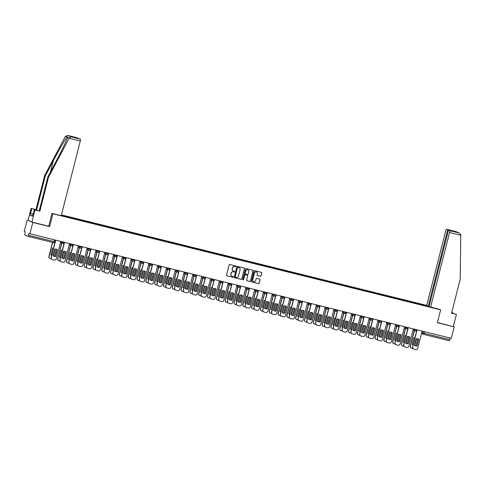 <?xml version="1.0" encoding="UTF-8"?>
<svg xmlns="http://www.w3.org/2000/svg" width="485" height="485" viewBox="0 0 485 485"><rect width="100%" height="100%" fill="white"/><g stroke="black" fill="none" stroke-linecap="round" stroke-linejoin="round"><path stroke-width="0.73" d="M235.989 266.471A0.406 0.4 113.1 0 0 235.704 265.98L229.811 264.519A0.582 0.57 113.1 0 0 229.108 264.949L226.519 275.122A0.582 0.57 113.1 0 0 226.925 275.826L232.818 277.287A0.406 0.4 113.1 0 0 233.309 276.99A0.406 0.4 113.1 0 0 233.024 276.498L232.26 276.304A1.867 1.825 113.1 0 1 230.945 274.055L231.163 273.213A1.867 1.825 113.1 0 1 233.4 271.842L234.158 272.03A0.406 0.4 113.1 0 0 234.649 271.733A0.406 0.4 113.1 0 0 234.364 271.236L233.6 271.048A1.867 1.825 113.1 0 1 232.285 268.799L232.503 267.956A1.867 1.825 113.1 0 1 234.74 266.586L235.498 266.774A0.406 0.4 113.1 0 0 235.989 266.471M233.273 270.933A1.867 1.825 113.1 0 1 232.176 268.751L232.388 267.908A1.867 1.825 113.1 0 1 234.625 266.538L235.389 266.726A0.406 0.4 113.1 0 0 235.704 265.98M226.786 275.771A0.582 0.57 113.1 0 0 226.816 275.777L232.709 277.238A0.406 0.4 113.1 0 0 233.024 276.498M231.933 276.189A1.867 1.825 113.1 0 1 230.836 274.013L231.048 273.164A1.867 1.825 113.1 0 1 233.285 271.794L234.049 271.982A0.406 0.4 113.1 0 0 234.364 271.236M260.324 276.317A0.582 0.57 113.1 0 0 261.021 275.892L261.748 273.037A0.582 0.57 113.1 0 0 261.342 272.334L254.795 270.715A0.582 0.57 113.1 0 0 254.098 271.139L251.503 281.312A0.582 0.57 113.1 0 0 251.915 282.015L258.456 283.64A0.582 0.57 113.1 0 0 259.16 283.21L260.033 279.76A0.582 0.57 113.1 0 0 259.627 279.063L256.826 278.366A0.582 0.57 113.1 0 0 256.128 278.796L255.692 280.506A1.564 1.528 113.1 0 1 253.594 281.573A1.564 1.528 113.1 0 1 252.721 279.766L254.431 273.073A1.564 1.528 113.1 0 1 256.529 272A1.564 1.528 113.1 0 1 257.396 273.807L257.111 274.922A0.582 0.57 113.1 0 0 257.523 275.625L260.209 276.268A0.582 0.57 113.1 0 0 260.912 275.844L261.639 272.988A0.582 0.57 113.1 0 0 261.366 272.34M28.094 220.281L32.81 222.457L49.646 226.628L52.92 213.788L440.653 309.854L437.379 322.695L454.221 326.866L451.299 338.324L28.888 233.491L28.433 235.28L54.938 241.803A1.188 1.164 113.1 0 1 53.532 242.676L54.441 240.002M32.81 222.457L29.888 233.915M244.501 268.763A0.582 0.57 113.1 0 0 244.088 268.06L237.547 266.441A0.582 0.57 113.1 0 0 236.85 266.865L234.255 277.044A0.582 0.57 113.1 0 0 234.667 277.741L241.209 279.366A0.582 0.57 113.1 0 0 241.906 278.936L244.391 268.714A0.582 0.57 113.1 0 0 244.119 268.066M246.168 268.575L252.715 270.2A0.582 0.57 113.1 0 1 253.128 270.903L250.533 281.076A0.582 0.57 113.1 0 1 249.836 281.5L247.035 280.809A0.582 0.57 113.1 0 1 246.623 280.106L247.671 275.977A0.582 0.57 113.1 0 0 247.265 275.274L245.404 274.819A0.582 0.57 113.1 0 0 244.707 275.244L243.609 279.542A0.406 0.4 113.1 0 1 243.064 279.821A0.406 0.4 113.1 0 1 242.833 279.348L245.471 269.005A0.582 0.57 113.1 0 1 246.168 268.575M27.172 220.051L24.25 231.509L25.25 231.939L24.723 234.97L27.918 236.334L28.433 235.28M426.727 305.392L61.449 214.891M454.221 326.866L437.415 322.543M450.256 338.069L449.322 340.743L423.738 334.401L424.248 333.341L449.844 339.682M426.242 305.993L426 305.501L61.383 215.164M426.266 305.611L427.679 305.962M429.571 306.769L428.14 306.465M61.286 215.528L428.158 306.423M440.653 309.854L439.768 309.472M52.92 213.788L52.034 213.412M49.646 226.628L48.706 226.228M425.897 305.908L426 305.501M234.522 277.687A0.582 0.57 113.1 0 0 234.552 277.699L241.093 279.318A0.582 0.57 113.1 0 0 241.797 278.887L244.391 268.714M237.953 267.38A0.406 0.4 113.1 0 0 237.468 267.684L235.189 276.614A0.406 0.4 113.1 0 0 235.474 277.105L236.28 277.305A1.867 1.825 113.1 0 0 238.517 275.935L240.075 269.83A1.867 1.825 113.1 0 0 238.759 267.581L237.844 267.332A0.406 0.4 113.1 0 0 237.353 267.635L237.468 267.684M235.364 277.056A0.406 0.4 113.1 0 1 235.073 276.565L237.353 267.635M238.972 267.647A1.867 1.825 113.1 0 0 238.644 267.532L238.759 267.581M237.844 267.332L238.644 267.532M246.895 280.754A0.582 0.57 113.1 0 0 246.92 280.76L249.72 281.452A0.582 0.57 113.1 0 0 250.418 281.027L253.012 270.854A0.582 0.57 113.1 0 0 252.746 270.206M247.289 275.286A0.582 0.57 113.1 0 0 247.15 275.231L245.295 274.771A0.582 0.57 113.1 0 0 244.592 275.195L243.609 279.542M243.009 279.79A0.406 0.4 113.1 0 0 243.5 279.493M248.763 271.697A1.564 1.528 113.1 0 0 247.896 269.896A1.564 1.528 113.1 0 0 245.798 270.963L245.198 273.322A0.582 0.57 113.1 0 0 245.61 274.025L247.465 274.486A0.582 0.57 113.1 0 0 248.162 274.055L248.763 271.697M247.835 269.872A1.564 1.528 113.1 0 0 245.683 270.915L245.798 270.963M245.465 273.97A0.582 0.57 113.1 0 1 245.083 273.273L245.683 270.915M257.383 275.571A0.582 0.57 113.1 0 0 257.408 275.577L260.209 276.268M256.468 271.982A1.564 1.528 113.1 0 0 254.316 273.025L254.431 273.073M253.54 281.549A1.564 1.528 113.1 0 1 252.612 279.724L254.316 273.025M251.776 281.961A0.582 0.57 113.1 0 0 251.8 281.967L258.347 283.592A0.582 0.57 113.1 0 0 259.045 283.161L259.924 279.718A0.582 0.57 113.1 0 0 259.651 279.069M53.526 248.156A3.716 3.637 113.1 0 0 52.453 248.156L50.749 254.825A3.716 3.637 113.1 0 0 51.701 255.328A3.716 3.637 113.1 0 1 51.398 255.207M55.035 249.084L53.405 255.486A3.716 3.637 113.1 0 1 53.077 255.516M52.641 242.458L49.058 256.523A1.782 1.746 113.1 0 0 50.313 258.669L51.483 258.96M54.441 256.383L56.26 249.229M54.872 249.096L53.405 255.486M49.979 258.553A1.782 1.746 -66.9 0 1 48.912 256.462L49.058 256.523M52.489 242.421L48.912 256.462M56.569 249.332A3.716 3.637 -66.9 0 1 57.218 249.714L55.514 256.383A3.716 3.637 -66.9 0 1 53.653 256.171M52.234 259.511A1.782 1.746 -66.9 0 1 51.167 257.426L55.539 240.275M55.66 256.444L57.363 249.775A3.716 3.637 -66.9 0 0 54.708 249.12L53.004 255.789A3.716 3.637 -66.9 0 0 55.66 256.444L55.514 256.383M55.69 240.311L51.313 257.486A1.782 1.746 113.1 0 0 52.568 259.633L54.205 260.039A1.782 1.746 113.1 0 0 56.339 258.735L60.716 241.554M62.341 250.339A3.716 3.637 113.1 0 0 61.268 250.339L59.564 257.008A3.716 3.637 113.1 0 0 60.516 257.511A3.716 3.637 113.1 0 1 60.213 257.389M63.85 251.266L62.219 257.668A3.716 3.637 113.1 0 1 61.892 257.705M61.783 243.367L57.873 258.705A1.782 1.746 113.1 0 0 59.128 260.857L60.298 261.148M63.256 258.566L65.075 251.412M63.687 251.285L62.219 257.668M58.794 260.736A1.782 1.746 -66.9 0 1 57.727 258.644L57.873 258.705M61.637 243.3L57.727 258.644M71.156 252.527A3.716 3.637 113.1 0 0 70.082 252.521L68.379 259.196A3.716 3.637 113.1 0 0 69.331 259.693A3.716 3.637 113.1 0 1 69.028 259.572M72.665 253.455L71.034 259.851A3.716 3.637 113.1 0 1 70.707 259.887M70.598 245.549L66.688 260.894A1.782 1.746 113.1 0 0 67.942 263.04L69.112 263.331M72.071 260.748L73.89 253.594M72.501 253.467L71.034 259.851M67.609 262.918A1.782 1.746 -66.9 0 1 66.542 260.827L66.688 260.894M70.452 245.483L66.542 260.827M69.131 138.237L70.98 136.8L80.389 139.128A1.782 0.364 103.9 0 1 80.286 141.002L69.131 138.237L48.524 177.213L39.867 211.193L35.005 209.987L31.925 222.081L48.706 226.24L51.98 213.394L61.243 215.692L80.286 141.002M32.58 215.825L30.312 215.261L32.489 216.189L34.344 209.702L39.2 210.908L47.863 176.928L55.866 161.79C61.589 151.047 67.451 138.777 67.645 137.128L67.154 136.922C65.857 138.098 58.982 149.932 53.326 160.705L45.323 175.849L36.666 209.823L31.804 208.623L30.573 213.455L33.216 214.115M67.633 137.188L69.325 137.843M47.863 176.928L48.524 177.213M34.344 209.702L35.005 209.987M39.2 210.908L39.867 211.193M77.194 137.77L67.718 135.418L77.182 137.764A1.782 0.364 103.9 0 1 77.182 137.764A1.782 0.364 103.9 0 1 77.194 137.77L78.055 138.134A1.782 0.364 103.9 0 1 78.164 138.425M30.312 215.261L30.573 213.455M70.98 136.8L67.785 135.436L65.263 136.588L44.656 175.564L35.999 209.538L31.804 208.623M31.137 208.338L28.057 220.426L31.925 222.081M35.999 209.538L36.666 209.823M44.656 175.564L45.323 175.849M79.528 138.765L72.75 137.085L79.516 138.758A1.782 0.364 103.9 0 1 79.516 138.758A1.782 0.364 103.9 0 1 79.528 138.765L80.389 139.128M33.21 214.146L30.749 213.533M72.877 137.116L71.271 136.455L78.055 138.134M453.105 313.455L453.214 313.025L451.693 312.649M453.214 313.025L451.723 312.54M430.559 307.193L449.595 232.503A1.782 0.364 -76.1 0 0 449.698 230.63L448.843 230.266A1.782 0.364 -76.1 0 0 448.831 230.26A1.782 0.364 -76.1 0 0 448.061 231.848L429.025 306.538L439.822 309.491M449.698 230.63L459.107 232.964L460.744 234.825L460.216 279.214L451.553 313.189L456.415 314.395L451.583 313.08M456.415 314.395L453.336 326.49M447.364 229.635L446.509 229.266A1.782 0.364 -76.1 0 0 446.497 229.266A1.782 0.364 -76.1 0 0 445.727 230.854L426.691 305.544L428.225 306.199L447.261 231.509A1.782 0.364 -76.1 0 0 447.364 229.635L453.426 231.4M429.061 306.405L428.225 306.199M455.912 231.6L459.416 233.073L455.961 231.612L446.509 229.266L455.961 231.612M65.384 251.521A3.716 3.637 -66.9 0 1 66.033 251.897L64.329 258.566A3.716 3.637 -66.9 0 1 62.468 258.353M61.049 261.7A1.782 1.746 -66.9 0 1 59.982 259.608L64.353 242.458M64.475 258.632L66.178 251.957A3.716 3.637 -66.9 0 0 63.523 251.303L61.819 257.971A3.716 3.637 -66.9 0 0 64.475 258.632L64.329 258.566M64.505 242.494L60.128 259.669A1.782 1.746 113.1 0 0 61.383 261.815L63.02 262.221A1.782 1.746 113.1 0 0 65.154 260.918L69.531 243.743M74.199 253.703A3.716 3.637 -66.9 0 1 74.848 254.079L73.144 260.754A3.716 3.637 -66.9 0 1 71.283 260.536M69.864 263.882A1.782 1.746 -66.9 0 1 68.797 261.791L73.168 244.64M73.29 260.815L74.993 254.146A3.716 3.637 -66.9 0 0 72.338 253.485L70.634 260.154A3.716 3.637 -66.9 0 0 73.29 260.815L73.144 260.754M73.32 244.676L68.943 261.851A1.782 1.746 113.1 0 0 70.198 264.004L71.835 264.41A1.782 1.746 113.1 0 0 73.969 263.1L78.346 245.925M79.97 254.71A3.716 3.637 113.1 0 0 78.897 254.71L77.194 261.379A3.716 3.637 113.1 0 0 78.146 261.876A3.716 3.637 113.1 0 1 77.843 261.761M81.48 255.637L79.849 262.033A3.716 3.637 113.1 0 1 79.522 262.07M79.413 247.732L75.502 263.076A1.782 1.746 113.1 0 0 76.757 265.222L77.927 265.513M80.886 262.937L82.705 255.777M81.316 255.65L79.849 262.033M76.424 265.101A1.782 1.746 -66.9 0 1 75.357 263.015L75.502 263.076M79.267 247.671L75.357 263.015M88.785 256.892A3.716 3.637 113.1 0 0 87.712 256.892L86.009 263.561A3.716 3.637 113.1 0 0 86.96 264.064A3.716 3.637 113.1 0 1 86.657 263.943M90.295 257.82L88.664 264.222A3.716 3.637 113.1 0 1 88.337 264.252M88.228 249.914L84.317 265.259A1.782 1.746 113.1 0 0 85.572 267.405L86.742 267.696M89.695 265.119L91.519 257.965M90.131 257.832L88.664 264.222M85.239 267.29A1.782 1.746 -66.9 0 1 84.166 265.198L84.317 265.259M88.082 249.854L84.166 265.198M97.6 259.075A3.716 3.637 113.1 0 0 96.527 259.075L94.824 265.744A3.716 3.637 113.1 0 0 95.775 266.247A3.716 3.637 113.1 0 1 95.472 266.126M99.11 260.002L97.479 266.404A3.716 3.637 113.1 0 1 97.145 266.441M97.042 252.097L93.132 267.441A1.782 1.746 113.1 0 0 94.387 269.593L95.557 269.878M98.51 267.302L100.334 260.148M98.946 260.015L97.479 266.404M94.054 269.472A1.782 1.746 -66.9 0 1 92.981 267.38L93.132 267.441M96.897 252.036L92.981 267.38M83.014 255.886A3.716 3.637 -66.9 0 1 83.656 256.268L81.959 262.937A3.716 3.637 -66.9 0 1 80.098 262.718M78.679 266.065A1.782 1.746 -66.9 0 1 77.612 263.973L81.983 246.823M82.104 262.997L83.808 256.329A3.716 3.637 -66.9 0 0 81.153 255.668L79.449 262.343A3.716 3.637 -66.9 0 0 82.104 262.997L81.959 262.937M82.135 246.859L77.758 264.04A1.782 1.746 113.1 0 0 79.013 266.186L80.649 266.592A1.782 1.746 113.1 0 0 82.783 265.283L87.161 248.108M91.829 258.068A3.716 3.637 -66.9 0 1 92.471 258.45L90.774 265.119A3.716 3.637 -66.9 0 1 88.913 264.907M87.494 268.247A1.782 1.746 -66.9 0 1 86.421 266.162L90.798 249.005M90.919 265.18L92.623 258.511A3.716 3.637 -66.9 0 0 89.968 257.856L88.264 264.525A3.716 3.637 -66.9 0 0 90.919 265.18L90.774 265.119M90.95 249.047L86.573 266.223A1.782 1.746 113.1 0 0 87.827 268.369L89.464 268.775A1.782 1.746 113.1 0 0 91.598 267.465L95.975 250.29M100.644 260.251A3.716 3.637 -66.9 0 1 101.286 260.633L99.589 267.302A3.716 3.637 -66.9 0 1 97.727 267.089M96.309 270.436A1.782 1.746 -66.9 0 1 95.236 268.344L99.613 251.194M99.734 267.368L101.438 260.694A3.716 3.637 -66.9 0 0 98.782 260.039L97.079 266.708A3.716 3.637 -66.9 0 0 99.734 267.368L99.589 267.302M99.764 251.23L95.387 268.405A1.782 1.746 113.1 0 0 96.642 270.551L98.279 270.957A1.782 1.746 113.1 0 0 100.413 269.654L104.79 252.473M106.415 261.263A3.716 3.637 113.1 0 0 105.336 261.257L103.638 267.932A3.716 3.637 113.1 0 0 104.59 268.429A3.716 3.637 113.1 0 1 104.287 268.308M107.925 262.185L106.294 268.587A3.716 3.637 113.1 0 1 105.96 268.623M105.857 254.285L101.947 269.63A1.782 1.746 113.1 0 0 103.202 271.776L104.372 272.067M107.324 269.484L109.149 262.33M107.761 262.203L106.294 268.587M102.868 271.655A1.782 1.746 -66.9 0 1 101.795 269.563L101.947 269.63M105.712 254.219L101.795 269.563M109.458 262.44A3.716 3.637 -66.9 0 1 110.101 262.815L108.404 269.49A3.716 3.637 -66.9 0 1 106.542 269.272M105.124 272.618A1.782 1.746 -66.9 0 1 104.051 270.527L108.428 253.376M108.549 269.551L110.253 262.882A3.716 3.637 -66.9 0 0 107.597 262.221L105.894 268.89A3.716 3.637 -66.9 0 0 108.549 269.551L108.404 269.49M108.579 253.412L104.202 270.588A1.782 1.746 113.1 0 0 105.457 272.74L107.094 273.146A1.782 1.746 113.1 0 0 109.228 271.836L113.605 254.661M115.23 263.446A3.716 3.637 113.1 0 0 114.151 263.446L112.453 270.115A3.716 3.637 113.1 0 0 113.405 270.612A3.716 3.637 113.1 0 1 113.102 270.491M116.739 264.373L115.109 270.769A3.716 3.637 113.1 0 1 114.775 270.806M114.672 256.468L110.762 271.812A1.782 1.746 113.1 0 0 112.017 273.958L113.181 274.249M116.139 271.673L117.964 264.513M116.576 264.386L115.109 270.769M111.683 273.837A1.782 1.746 -66.9 0 1 110.61 271.752L110.762 271.812M114.521 256.407L110.61 271.752M118.273 264.622A3.716 3.637 -66.9 0 1 118.916 265.004L117.218 271.673A3.716 3.637 -66.9 0 1 115.357 271.454M113.939 274.801A1.782 1.746 -66.9 0 1 112.866 272.709L117.243 255.559M117.364 271.733L119.067 265.065A3.716 3.637 -66.9 0 0 116.406 264.404L114.709 271.079A3.716 3.637 -66.9 0 0 117.364 271.733L117.218 271.673M117.394 255.595L113.017 272.776A1.782 1.746 113.1 0 0 114.272 274.922L115.909 275.328A1.782 1.746 113.1 0 0 118.043 274.019L122.42 256.844M124.045 265.628A3.716 3.637 113.1 0 0 122.966 265.628L121.268 272.297A3.716 3.637 113.1 0 0 122.22 272.8M125.554 266.556L123.924 272.958A3.716 3.637 113.1 0 1 123.59 272.988M123.487 258.65L119.577 273.995A1.782 1.746 113.1 0 0 120.826 276.141L121.996 276.432M124.954 273.855L126.779 266.702M125.391 266.568L123.924 272.958M121.917 272.679A3.716 3.637 113.1 0 0 122.22 272.782M120.498 276.026A1.782 1.746 -66.9 0 1 119.425 273.934L119.577 273.995M123.335 258.59L119.425 273.934M127.088 266.805A3.716 3.637 -66.9 0 1 127.731 267.187L126.033 273.855A3.716 3.637 -66.9 0 1 124.172 273.637M122.753 276.983A1.782 1.746 -66.9 0 1 121.68 274.898L126.051 257.741M126.179 273.916L127.882 267.247A3.716 3.637 -66.9 0 0 125.221 266.592L123.523 273.261A3.716 3.637 -66.9 0 0 126.179 273.916L126.033 273.855M126.209 257.784L121.832 274.959A1.782 1.746 113.1 0 0 123.087 277.105L124.724 277.511A1.782 1.746 113.1 0 0 126.858 276.201L131.235 259.026M132.86 267.811A3.716 3.637 113.1 0 0 131.781 267.811L130.083 274.48A3.716 3.637 113.1 0 0 131.029 274.983M134.369 268.738L132.738 275.14A3.716 3.637 113.1 0 1 132.405 275.171M132.302 260.833L128.386 276.177A1.782 1.746 113.1 0 0 129.641 278.329L130.811 278.614M133.769 276.038L135.594 268.884M134.206 268.751L132.738 275.14M130.732 274.862A3.716 3.637 113.1 0 0 131.035 274.971M129.313 278.208A1.782 1.746 -66.9 0 1 128.24 276.117L128.386 276.177M132.15 260.772L128.24 276.117M135.903 268.987A3.716 3.637 -66.9 0 1 136.546 269.369L134.848 276.038A3.716 3.637 -66.9 0 1 132.987 275.826M131.568 279.172A1.782 1.746 -66.9 0 1 130.495 277.08L134.866 259.93M134.994 276.104L136.691 269.43A3.716 3.637 -66.9 0 0 134.036 268.775L132.338 275.444A3.716 3.637 -66.9 0 0 134.994 276.104L134.848 276.038M135.024 259.966L130.647 277.141A1.782 1.746 113.1 0 0 131.896 279.287L133.539 279.693A1.782 1.746 113.1 0 0 135.673 278.39L140.05 261.209M141.675 269.993A3.716 3.637 113.1 0 0 140.595 269.993L138.898 276.668A3.716 3.637 113.1 0 0 139.844 277.165M143.184 270.921L141.553 277.323A3.716 3.637 113.1 0 1 141.22 277.359M141.117 263.022L137.2 278.366A1.782 1.746 113.1 0 0 138.455 280.512L139.625 280.803M142.584 278.22L144.409 271.066M143.02 270.939L141.553 277.323M139.547 277.044A3.716 3.637 113.1 0 0 139.85 277.153M138.128 280.391A1.782 1.746 -66.9 0 1 137.055 278.299L137.2 278.366M140.965 262.955L137.055 278.299M144.718 271.176A3.716 3.637 -66.9 0 1 145.361 271.551L143.663 278.22A3.716 3.637 -66.9 0 1 141.802 278.008M140.383 281.355A1.782 1.746 -66.9 0 1 139.31 279.263L143.681 262.112M143.809 278.287L145.506 271.618A3.716 3.637 -66.9 0 0 142.851 270.957L141.153 277.626A3.716 3.637 -66.9 0 0 143.809 278.287L143.663 278.22M143.839 262.149L139.456 279.324A1.782 1.746 113.1 0 0 140.711 281.476L142.354 281.882A1.782 1.746 113.1 0 0 144.488 280.572L148.865 263.397M150.489 272.182A3.716 3.637 113.1 0 0 149.41 272.182L147.713 278.851A3.716 3.637 113.1 0 0 148.659 279.348M151.999 273.11L150.368 279.505A3.716 3.637 113.1 0 1 150.035 279.542M149.932 265.204L146.015 280.548A1.782 1.746 113.1 0 0 147.27 282.694L148.44 282.985M151.399 280.409L153.224 273.249M151.835 273.122L150.368 279.505M148.361 279.227A3.716 3.637 113.1 0 0 148.665 279.336M146.943 282.573A1.782 1.746 -66.9 0 1 145.87 280.482L146.015 280.548M149.78 265.143L145.87 280.482M153.533 273.358A3.716 3.637 -66.9 0 1 154.175 273.734L152.478 280.409A3.716 3.637 -66.9 0 1 150.617 280.191M149.198 283.537A1.782 1.746 -66.9 0 1 148.125 281.445L152.496 264.295M152.623 280.469L154.321 273.801A3.716 3.637 -66.9 0 0 151.666 273.14L149.968 279.815A3.716 3.637 -66.9 0 0 152.623 280.469L152.478 280.409M152.654 264.331L148.271 281.512A1.782 1.746 113.1 0 0 149.525 283.658L151.168 284.064A1.782 1.746 113.1 0 0 153.302 282.755L157.68 265.58M159.304 274.364A3.716 3.637 113.1 0 0 158.225 274.364L156.528 281.033A3.716 3.637 113.1 0 0 157.473 281.536M160.814 275.292L159.183 281.694A3.716 3.637 113.1 0 1 158.85 281.724M158.747 267.387L154.83 282.731A1.782 1.746 113.1 0 0 156.085 284.877L157.255 285.168M160.214 282.591L162.038 275.431M160.65 275.304L159.183 281.694M157.17 281.415A3.716 3.637 113.1 0 0 157.479 281.518M155.758 284.756A1.782 1.746 -66.9 0 1 154.685 282.67L154.83 282.731M158.595 267.326L154.685 282.67M162.348 275.541A3.716 3.637 -66.9 0 1 162.99 275.923L161.293 282.591A3.716 3.637 -66.9 0 1 159.426 282.373M158.013 285.72A1.782 1.746 -66.9 0 1 156.94 283.628L161.311 266.477M161.438 282.652L163.136 275.983A3.716 3.637 -66.9 0 0 160.48 275.328L158.783 281.997A3.716 3.637 -66.9 0 0 161.438 282.652L161.293 282.591M161.469 266.52L157.085 283.695A1.782 1.746 113.1 0 0 158.34 285.841L159.983 286.247A1.782 1.746 113.1 0 0 162.117 284.938L166.494 267.762M168.119 276.547A3.716 3.637 113.1 0 0 167.04 276.547L165.343 283.216A3.716 3.637 113.1 0 0 166.288 283.719M169.629 277.475L167.998 283.877A3.716 3.637 113.1 0 1 167.664 283.907M167.555 269.569L163.645 284.913A1.782 1.746 113.1 0 0 164.9 287.059L166.07 287.35M169.029 284.774L170.853 277.62M169.465 277.487L167.998 283.877M165.985 283.598A3.716 3.637 113.1 0 0 166.294 283.701M164.567 286.944A1.782 1.746 -66.9 0 1 163.5 284.853L163.645 284.913M167.41 269.508L163.5 284.853M171.163 277.723A3.716 3.637 -66.9 0 1 171.805 278.105L170.108 284.774A3.716 3.637 -66.9 0 1 168.24 284.562M166.828 287.902A1.782 1.746 -66.9 0 1 165.755 285.817L170.126 268.666M170.253 284.84L171.951 278.166A3.716 3.637 -66.9 0 0 169.295 277.511L167.598 284.18A3.716 3.637 -66.9 0 0 170.253 284.84L170.108 284.774M170.283 268.702L165.9 285.877A1.782 1.746 113.1 0 0 167.155 288.023L168.798 288.429A1.782 1.746 113.1 0 0 170.932 287.126L175.309 269.945M176.934 278.729A3.716 3.637 113.1 0 0 175.855 278.729L174.157 285.398A3.716 3.637 113.1 0 0 175.103 285.901M178.444 279.657L176.813 286.059A3.716 3.637 113.1 0 1 176.479 286.095M176.37 271.758L172.46 287.096A1.782 1.746 113.1 0 0 173.715 289.248L174.885 289.539M177.843 286.956L179.668 279.803M178.28 279.675L176.813 286.059M174.8 285.78A3.716 3.637 113.1 0 0 175.109 285.889M173.381 289.127A1.782 1.746 -66.9 0 1 172.314 287.035L172.46 287.096M176.225 271.691L172.314 287.035M179.971 279.912A3.716 3.637 -66.9 0 1 180.62 280.288L178.923 286.956A3.716 3.637 -66.9 0 1 177.055 286.744M175.637 290.091A1.782 1.746 -66.9 0 1 174.57 287.999L178.941 270.848M179.068 287.023L180.766 280.354A3.716 3.637 -66.9 0 0 178.11 279.693L176.413 286.362A3.716 3.637 -66.9 0 0 179.068 287.023L178.923 286.956M179.098 270.885L174.715 288.06A1.782 1.746 113.1 0 0 175.97 290.206L177.613 290.612A1.782 1.746 113.1 0 0 179.747 289.309L184.124 272.133M185.749 280.918A3.716 3.637 113.1 0 0 184.67 280.912L182.972 287.587A3.716 3.637 113.1 0 0 183.918 288.084M187.258 281.846L185.628 288.242A3.716 3.637 113.1 0 1 185.294 288.278M185.185 273.94L181.275 289.284A1.782 1.746 113.1 0 0 182.53 291.43L183.7 291.721M186.658 289.139L188.483 281.985M187.095 281.858L185.628 288.242M183.615 287.963A3.716 3.637 113.1 0 0 183.924 288.072M182.196 291.309A1.782 1.746 -66.9 0 1 181.129 289.218L181.275 289.284M185.04 273.873L181.129 289.218M188.786 282.094A3.716 3.637 -66.9 0 1 189.435 282.47L187.737 289.145A3.716 3.637 -66.9 0 1 185.87 288.927M184.452 292.273A1.782 1.746 -66.9 0 1 183.385 290.182L187.756 273.031M187.883 289.205L189.58 282.537A3.716 3.637 -66.9 0 0 186.925 281.876L185.228 288.545A3.716 3.637 -66.9 0 0 187.883 289.205L187.737 289.145M187.907 273.067L183.53 290.242A1.782 1.746 113.1 0 0 184.785 292.394L186.428 292.801A1.782 1.746 113.1 0 0 188.562 291.491L192.939 274.316M194.564 283.101A3.716 3.637 113.1 0 0 193.485 283.101L191.787 289.769A3.716 3.637 113.1 0 0 192.733 290.266M196.073 284.028L194.443 290.424A3.716 3.637 113.1 0 1 194.109 290.46M194 276.123L190.09 291.467A1.782 1.746 113.1 0 0 191.345 293.613L192.515 293.904M195.473 291.327L197.298 284.168M195.904 284.04L194.443 290.424M192.43 290.151A3.716 3.637 113.1 0 0 192.739 290.254M191.011 293.492A1.782 1.746 -66.9 0 1 189.944 291.406L190.09 291.467M193.854 276.062L189.944 291.406M197.601 284.277A3.716 3.637 -66.9 0 1 198.25 284.659L196.552 291.327A3.716 3.637 -66.9 0 1 194.685 291.109M193.266 294.456A1.782 1.746 -66.9 0 1 192.199 292.364L196.57 275.213M196.698 291.388L198.395 284.719A3.716 3.637 -66.9 0 0 195.74 284.058L194.042 290.733A3.716 3.637 -66.9 0 0 196.698 291.388L196.552 291.327M196.722 275.256L192.345 292.431A1.782 1.746 113.1 0 0 193.6 294.577L195.243 294.983A1.782 1.746 113.1 0 0 197.377 293.674L201.754 276.498M203.379 285.283A3.716 3.637 113.1 0 0 202.3 285.283L200.602 291.952A3.716 3.637 113.1 0 0 201.548 292.455M204.888 286.211L203.257 292.613A3.716 3.637 113.1 0 1 202.924 292.643M202.815 278.305L198.905 293.649A1.782 1.746 113.1 0 0 200.16 295.795L201.33 296.086M204.288 293.51L206.113 286.356M204.718 286.223L203.257 292.613M201.245 292.334A3.716 3.637 113.1 0 0 201.554 292.437M199.826 295.68A1.782 1.746 -66.9 0 1 198.759 293.589L198.905 293.649M202.669 278.244L198.759 293.589M206.416 286.459A3.716 3.637 -66.9 0 1 207.065 286.841L205.367 293.51A3.716 3.637 -66.9 0 1 203.5 293.298M202.081 296.638A1.782 1.746 -66.9 0 1 201.014 294.553L205.385 277.396M205.513 293.57L207.21 286.902A3.716 3.637 -66.9 0 0 204.555 286.247L202.857 292.916A3.716 3.637 -66.9 0 0 205.513 293.57L205.367 293.51M205.537 277.438L201.16 294.613A1.782 1.746 113.1 0 0 202.415 296.759L204.052 297.166A1.782 1.746 113.1 0 0 206.192 295.856L210.569 278.681M212.194 287.466A3.716 3.637 113.1 0 0 211.114 287.466L209.417 294.134A3.716 3.637 113.1 0 0 210.363 294.637A3.716 3.637 113.1 0 1 210.06 294.516M213.703 288.393L212.072 294.795A3.716 3.637 113.1 0 1 211.739 294.831M211.63 280.494L207.719 295.832A1.782 1.746 113.1 0 0 208.974 297.984L210.144 298.269M213.103 295.692L214.928 288.539M213.533 288.405L212.072 294.795M208.641 297.863A1.782 1.746 -66.9 0 1 207.574 295.771L207.719 295.832M211.484 280.427L207.574 295.771M215.231 288.642A3.716 3.637 -66.9 0 1 215.88 289.024L214.182 295.692A3.716 3.637 -66.9 0 1 212.315 295.48M210.896 298.827A1.782 1.746 -66.9 0 1 209.829 296.735L214.2 279.584M214.328 295.759L216.025 289.084A3.716 3.637 -66.9 0 0 213.37 288.429L211.672 295.098A3.716 3.637 -66.9 0 0 214.328 295.759L214.182 295.692M214.352 279.621L209.975 296.796A1.782 1.746 113.1 0 0 211.23 298.942L212.866 299.348A1.782 1.746 113.1 0 0 215.007 298.045L219.384 280.863M221.008 289.654A3.716 3.637 113.1 0 0 219.929 289.648L218.232 296.323A3.716 3.637 113.1 0 0 219.178 296.82A3.716 3.637 113.1 0 1 218.874 296.699M222.518 290.582L220.887 296.978A3.716 3.637 113.1 0 1 220.554 297.014M220.445 282.676L216.534 298.02A1.782 1.746 113.1 0 0 217.789 300.166L218.959 300.457M221.918 297.875L223.743 290.721M222.348 290.594L220.887 296.978M217.456 300.045A1.782 1.746 -66.9 0 1 216.389 297.954L216.534 298.02M220.299 282.609L216.389 297.954M224.046 290.83A3.716 3.637 -66.9 0 1 224.694 291.206L222.991 297.881A3.716 3.637 -66.9 0 1 221.13 297.663M219.711 301.009A1.782 1.746 -66.9 0 1 218.644 298.918L223.015 281.767M223.142 297.942L224.84 291.273A3.716 3.637 -66.9 0 0 222.185 290.612L220.487 297.281A3.716 3.637 -66.9 0 0 223.142 297.942L222.991 297.881M223.167 281.803L218.79 298.978A1.782 1.746 113.1 0 0 220.044 301.13L221.681 301.537A1.782 1.746 113.1 0 0 223.821 300.227L228.199 283.052M229.823 291.837A3.716 3.637 113.1 0 0 228.744 291.837L227.047 298.505A3.716 3.637 113.1 0 0 227.992 299.002M231.333 292.764L229.702 299.16A3.716 3.637 113.1 0 1 229.369 299.196M229.26 284.859L225.349 300.203A1.782 1.746 113.1 0 0 226.604 302.349L227.774 302.64M230.733 300.063L232.558 292.904M231.163 292.776L229.702 299.16M227.689 298.881A3.716 3.637 113.1 0 0 227.998 298.99M226.271 302.228A1.782 1.746 -66.9 0 1 225.204 300.142L225.349 300.203M229.114 284.798L225.204 300.142M232.861 293.013A3.716 3.637 -66.9 0 1 233.509 293.395L231.806 300.063A3.716 3.637 -66.9 0 1 229.945 299.845M228.526 303.192A1.782 1.746 -66.9 0 1 227.459 301.1L231.83 283.949M231.957 300.124L233.655 293.455A3.716 3.637 -66.9 0 0 230.999 292.794L229.302 299.469A3.716 3.637 -66.9 0 0 231.957 300.124L231.806 300.063M231.982 283.986L227.604 301.167A1.782 1.746 113.1 0 0 228.859 303.313L230.496 303.719A1.782 1.746 113.1 0 0 232.636 302.41L237.013 285.235M238.638 294.019A3.716 3.637 113.1 0 0 237.559 294.019L235.862 300.688A3.716 3.637 113.1 0 0 236.807 301.191A3.716 3.637 113.1 0 1 236.504 301.07M240.148 294.947L238.517 301.349A3.716 3.637 113.1 0 1 238.183 301.379M238.074 287.041L234.164 302.385A1.782 1.746 113.1 0 0 235.419 304.531L236.589 304.822M239.548 302.246L241.372 295.092M239.978 294.959L238.517 301.349M235.086 304.416A1.782 1.746 -66.9 0 1 234.019 302.325L234.164 302.385M237.929 286.981L234.019 302.325M241.675 295.195A3.716 3.637 -66.9 0 1 242.324 295.577L240.621 302.246A3.716 3.637 -66.9 0 1 238.759 302.028M237.341 305.374A1.782 1.746 -66.9 0 1 236.274 303.289L240.645 286.132M240.772 302.307L242.47 295.638A3.716 3.637 -66.9 0 0 239.814 294.983L238.117 301.652A3.716 3.637 -66.9 0 0 240.772 302.307L240.621 302.246M240.796 286.174L236.419 303.349A1.782 1.746 113.1 0 0 237.674 305.495L239.311 305.902A1.782 1.746 113.1 0 0 241.451 304.592L245.828 287.417M247.447 296.202A3.716 3.637 113.1 0 0 246.374 296.202L244.67 302.87A3.716 3.637 113.1 0 0 245.622 303.374A3.716 3.637 113.1 0 1 245.319 303.252M248.963 297.129L247.332 303.531A3.716 3.637 113.1 0 1 246.998 303.561M246.889 289.224L242.979 304.568A1.782 1.746 113.1 0 0 244.234 306.72L245.404 307.005M248.362 304.428L250.187 297.275M248.793 297.141L247.332 303.531M243.9 306.599A1.782 1.746 -66.9 0 1 242.833 304.507L242.979 304.568M246.744 289.163L242.833 304.507M250.49 297.378A3.716 3.637 -66.9 0 1 251.139 297.76L249.435 304.428A3.716 3.637 -66.9 0 1 247.574 304.216M246.156 307.563A1.782 1.746 -66.9 0 1 245.089 305.471L249.46 288.32M249.587 304.495L251.285 297.82A3.716 3.637 -66.9 0 0 248.629 297.166L246.932 303.834A3.716 3.637 -66.9 0 0 249.587 304.495L249.435 304.428M249.611 288.357L245.234 305.532A1.782 1.746 113.1 0 0 246.489 307.678L248.126 308.084A1.782 1.746 113.1 0 0 250.266 306.781L254.643 289.6M256.262 298.39A3.716 3.637 113.1 0 0 255.189 298.384L253.485 305.059A3.716 3.637 113.1 0 0 254.437 305.556A3.716 3.637 113.1 0 1 254.134 305.435M257.777 299.312L256.147 305.714A3.716 3.637 113.1 0 1 255.813 305.75M255.704 291.412L251.794 306.756A1.782 1.746 113.1 0 0 253.049 308.903L254.219 309.194M257.177 306.611L259.002 299.457M257.608 299.33L256.147 305.714M252.715 308.781A1.782 1.746 -66.9 0 1 251.648 306.69L251.794 306.756M255.559 291.346L251.648 306.69M259.305 299.566A3.716 3.637 -66.9 0 1 259.954 299.942L258.25 306.617A3.716 3.637 -66.9 0 1 256.389 306.399M254.971 309.745A1.782 1.746 -66.9 0 1 253.904 307.654L258.275 290.503M258.402 306.678L260.099 300.009A3.716 3.637 -66.9 0 0 257.444 299.348L255.74 306.017A3.716 3.637 -66.9 0 0 258.402 306.678L258.25 306.617M258.426 290.539L254.049 307.714A1.782 1.746 113.1 0 0 255.304 309.866L256.941 310.273A1.782 1.746 113.1 0 0 259.081 308.963L263.458 291.788M265.077 300.573A3.716 3.637 113.1 0 0 264.004 300.573L262.3 307.241A3.716 3.637 113.1 0 0 263.252 307.739A3.716 3.637 113.1 0 1 262.949 307.617M266.592 301.5L264.955 307.896A3.716 3.637 113.1 0 1 264.628 307.933M264.519 293.595L260.609 308.939A1.782 1.746 113.1 0 0 261.864 311.085L263.034 311.376M265.992 308.799L267.817 301.64M266.423 301.512L264.955 307.896M261.53 310.964A1.782 1.746 -66.9 0 1 260.463 308.872L260.609 308.939M264.373 293.534L260.463 308.872M268.12 301.749A3.716 3.637 -66.9 0 1 268.769 302.131L267.065 308.799A3.716 3.637 -66.9 0 1 265.204 308.581M263.785 311.928A1.782 1.746 -66.9 0 1 262.718 309.836L267.089 292.685M267.217 308.86L268.914 302.191A3.716 3.637 -66.9 0 0 266.259 301.531L264.555 308.205A3.716 3.637 -66.9 0 0 267.217 308.86L267.065 308.799M267.241 292.722L262.864 309.903A1.782 1.746 113.1 0 0 264.119 312.049L265.756 312.455A1.782 1.746 113.1 0 0 267.89 311.146L272.273 293.971M273.892 302.755A3.716 3.637 113.1 0 0 272.819 302.755L271.115 309.424A3.716 3.637 113.1 0 0 272.067 309.927M275.407 303.683L273.77 310.085A3.716 3.637 113.1 0 1 273.443 310.115M273.334 295.777L269.424 311.121A1.782 1.746 113.1 0 0 270.678 313.268L271.849 313.559M274.807 310.982L276.632 303.828M275.237 303.695L273.77 310.085M271.764 309.806A3.716 3.637 113.1 0 0 272.073 309.909M270.345 313.152A1.782 1.746 -66.9 0 1 269.278 311.061L269.424 311.121M273.188 295.717L269.278 311.061M276.935 303.931A3.716 3.637 -66.9 0 1 277.584 304.313L275.88 310.982A3.716 3.637 -66.9 0 1 274.019 310.764M272.6 314.11A1.782 1.746 -66.9 0 1 271.533 312.019L275.904 294.868M276.026 311.043L277.729 304.374A3.716 3.637 -66.9 0 0 275.074 303.719L273.37 310.388A3.716 3.637 -66.9 0 0 276.026 311.043L275.88 310.982M276.056 294.91L271.679 312.085A1.782 1.746 113.1 0 0 272.934 314.231L274.571 314.638A1.782 1.746 113.1 0 0 276.705 313.328L281.088 296.153M282.706 304.938A3.716 3.637 113.1 0 0 281.633 304.938L279.93 311.606A3.716 3.637 113.1 0 0 280.882 312.11A3.716 3.637 113.1 0 1 280.579 311.988M284.216 305.865L282.585 312.267A3.716 3.637 113.1 0 1 282.258 312.298M282.149 297.96L278.238 313.304A1.782 1.746 113.1 0 0 279.493 315.456L280.663 315.741M283.622 313.164L285.447 306.011M284.052 305.877L282.585 312.267M279.16 315.335A1.782 1.746 -66.9 0 1 278.093 313.243L278.238 313.304M282.003 297.899L278.093 313.243M285.75 306.114A3.716 3.637 -66.9 0 1 286.399 306.496L284.695 313.164A3.716 3.637 -66.9 0 1 282.834 312.952M281.415 316.293A1.782 1.746 -66.9 0 1 280.348 314.207L284.719 297.056M284.84 313.231L286.544 306.556A3.716 3.637 -66.9 0 0 283.889 305.902L282.185 312.57A3.716 3.637 -66.9 0 0 284.84 313.231L284.695 313.164M284.871 297.093L280.494 314.268A1.782 1.746 113.1 0 0 281.749 316.414L283.385 316.82A1.782 1.746 113.1 0 0 285.519 315.517L289.903 298.336M291.521 307.12A3.716 3.637 113.1 0 0 290.448 307.12L288.745 313.789A3.716 3.637 113.1 0 0 289.697 314.292A3.716 3.637 113.1 0 1 289.393 314.171M293.031 308.048L291.4 314.45A3.716 3.637 113.1 0 1 291.073 314.486M290.964 300.148L287.053 315.492A1.782 1.746 113.1 0 0 288.308 317.639L289.478 317.93M292.437 315.347L294.262 308.193M292.867 308.066L291.4 314.45M287.975 317.517A1.782 1.746 -66.9 0 1 286.908 315.426L287.053 315.492M290.818 300.082L286.908 315.426M294.565 308.302A3.716 3.637 -66.9 0 1 295.213 308.678L293.51 315.347A3.716 3.637 -66.9 0 1 291.649 315.135M290.23 318.481A1.782 1.746 -66.9 0 1 289.163 316.39L293.534 299.239M293.655 315.414L295.359 308.745A3.716 3.637 -66.9 0 0 292.704 308.084L291 314.753A3.716 3.637 -66.9 0 0 293.655 315.414L293.51 315.347M293.686 299.275L289.309 316.45A1.782 1.746 113.1 0 0 290.563 318.603L292.2 319.003A1.782 1.746 113.1 0 0 294.334 317.699L298.718 300.524M300.336 309.309A3.716 3.637 113.1 0 0 299.263 309.303L297.56 315.978A3.716 3.637 113.1 0 0 298.511 316.475A3.716 3.637 113.1 0 1 298.208 316.353M301.846 310.236L300.215 316.632A3.716 3.637 113.1 0 1 299.888 316.669M299.779 302.331L295.868 317.675A1.782 1.746 113.1 0 0 297.123 319.821L298.293 320.112M301.252 317.529L303.07 310.376M301.682 310.248L300.215 316.632M296.79 319.7A1.782 1.746 -66.9 0 1 295.723 317.608L295.868 317.675M299.633 302.27L295.723 317.608M303.38 310.485A3.716 3.637 -66.9 0 1 304.028 310.861L302.325 317.536A3.716 3.637 -66.9 0 1 300.464 317.317M299.045 320.664A1.782 1.746 -66.9 0 1 297.978 318.572L302.349 301.421M302.47 317.596L304.174 310.927A3.716 3.637 -66.9 0 0 301.518 310.267L299.815 316.935A3.716 3.637 -66.9 0 0 302.47 317.596L302.325 317.536M302.501 301.458L298.123 318.639A1.782 1.746 113.1 0 0 299.378 320.785L301.015 321.191A1.782 1.746 113.1 0 0 303.149 319.882L307.532 302.707M309.151 311.491A3.716 3.637 113.1 0 0 308.078 311.491L306.375 318.16A3.716 3.637 113.1 0 0 307.326 318.663M310.661 312.419L309.03 318.815A3.716 3.637 113.1 0 1 308.702 318.851M308.593 304.513L304.683 319.858A1.782 1.746 113.1 0 0 305.938 322.004L307.108 322.295M310.067 319.718L311.885 312.558M310.497 312.431L309.03 318.815M307.023 318.542A3.716 3.637 113.1 0 0 307.326 318.645M305.605 321.882A1.782 1.746 -66.9 0 1 304.538 319.797L304.683 319.858M308.448 304.453L304.538 319.797M312.195 312.667A3.716 3.637 -66.9 0 1 312.843 313.049L311.14 319.718A3.716 3.637 -66.9 0 1 309.278 319.5M307.86 322.846A1.782 1.746 -66.9 0 1 306.793 320.755L311.164 303.604M311.285 319.779L312.989 313.11A3.716 3.637 -66.9 0 0 310.333 312.449L308.63 319.124A3.716 3.637 -66.9 0 0 311.285 319.779L311.14 319.718M311.315 303.646L306.938 320.821A1.782 1.746 113.1 0 0 308.193 322.968L309.83 323.374A1.782 1.746 113.1 0 0 311.964 322.064L316.341 304.889M317.966 313.674A3.716 3.637 113.1 0 0 316.893 313.674L315.189 320.342A3.716 3.637 113.1 0 0 316.141 320.846M319.476 314.601L317.845 321.003A3.716 3.637 113.1 0 1 317.517 321.034M317.408 306.696L313.498 322.04A1.782 1.746 113.1 0 0 314.753 324.186L315.923 324.477M318.881 321.901L320.7 314.747M319.312 314.613L317.845 321.003M315.838 320.724A3.716 3.637 113.1 0 0 316.141 320.827M314.419 324.071A1.782 1.746 -66.9 0 1 313.352 321.979L313.498 322.04M317.263 306.635L313.352 321.979M321.009 314.85A3.716 3.637 -66.9 0 1 321.658 315.232L319.954 321.901A3.716 3.637 -66.9 0 1 318.093 321.688M316.675 325.029A1.782 1.746 -66.9 0 1 315.608 322.943L319.979 305.792M320.1 321.961L321.804 315.292A3.716 3.637 -66.9 0 0 319.148 314.638L317.445 321.306A3.716 3.637 -66.9 0 0 320.1 321.961L319.954 321.901M320.13 305.829L315.753 323.004A1.782 1.746 113.1 0 0 317.008 325.15L318.645 325.556A1.782 1.746 113.1 0 0 320.779 324.247L325.156 307.072M326.781 315.856A3.716 3.637 113.1 0 0 325.708 315.856L324.004 322.525A3.716 3.637 113.1 0 0 324.956 323.028M328.29 316.784L326.66 323.186A3.716 3.637 113.1 0 1 326.332 323.222M326.223 308.884L322.313 324.222A1.782 1.746 113.1 0 0 323.568 326.375L324.738 326.66M327.696 324.083L329.515 316.929M328.127 316.796L326.66 323.186M324.653 322.907A3.716 3.637 113.1 0 0 324.956 323.016M323.234 326.253A1.782 1.746 -66.9 0 1 322.167 324.162L322.313 324.222M326.078 308.818L322.167 324.162M329.824 317.038A3.716 3.637 -66.9 0 1 330.473 317.414L328.769 324.083A3.716 3.637 -66.9 0 1 326.908 323.871M325.49 327.217A1.782 1.746 -66.9 0 1 324.423 325.126L328.794 307.975M328.915 324.15L330.618 317.475A3.716 3.637 -66.9 0 0 327.963 316.82L326.259 323.489A3.716 3.637 -66.9 0 0 328.915 324.15L328.769 324.083M328.945 308.011L324.568 325.186A1.782 1.746 113.1 0 0 325.823 327.333L327.46 327.739A1.782 1.746 113.1 0 0 329.594 326.435L333.971 309.26M335.596 318.045A3.716 3.637 113.1 0 0 334.523 318.039L332.819 324.714A3.716 3.637 113.1 0 0 333.771 325.211M337.105 318.972L335.474 325.368A3.716 3.637 113.1 0 1 335.147 325.405M335.038 311.067L331.128 326.411A1.782 1.746 113.1 0 0 332.383 328.557L333.553 328.848M336.511 326.266L338.33 319.112M336.942 318.984L335.474 325.368M333.468 325.089A3.716 3.637 113.1 0 0 333.771 325.199M332.049 328.436A1.782 1.746 -66.9 0 1 330.982 326.344L331.128 326.411M334.892 311L330.982 326.344M338.639 319.221A3.716 3.637 -66.9 0 1 339.282 319.597L337.584 326.272A3.716 3.637 -66.9 0 1 335.723 326.053M334.304 329.4A1.782 1.746 -66.9 0 1 333.237 327.308L337.608 310.157M337.73 326.332L339.433 319.663A3.716 3.637 -66.9 0 0 336.778 319.003L335.074 325.671A3.716 3.637 -66.9 0 0 337.73 326.332L337.584 326.272M337.76 310.194L333.383 327.369A1.782 1.746 113.1 0 0 334.638 329.521L336.275 329.927A1.782 1.746 113.1 0 0 338.409 328.618L342.786 311.443M344.411 320.227A3.716 3.637 113.1 0 0 343.338 320.227L341.634 326.896A3.716 3.637 113.1 0 0 342.586 327.393M345.92 321.155L344.289 327.551A3.716 3.637 113.1 0 1 343.956 327.587M343.853 313.249L339.943 328.594A1.782 1.746 113.1 0 0 341.197 330.74L342.368 331.031M345.32 328.454L347.145 321.294M345.757 321.167L344.289 327.551M342.283 327.278A3.716 3.637 113.1 0 0 342.586 327.381M340.864 330.618A1.782 1.746 -66.9 0 1 339.791 328.533L339.943 328.594M343.707 313.189L339.791 328.533M347.454 321.403A3.716 3.637 -66.9 0 1 348.097 321.785L346.399 328.454A3.716 3.637 -66.9 0 1 344.538 328.236M343.119 331.582A1.782 1.746 -66.9 0 1 342.046 329.491L346.423 312.34M346.545 328.515L348.248 321.846A3.716 3.637 -66.9 0 0 345.593 321.185L343.889 327.86A3.716 3.637 -66.9 0 0 346.545 328.515L346.399 328.454M346.575 312.376L342.198 329.558A1.782 1.746 113.1 0 0 343.453 331.704L345.09 332.11A1.782 1.746 113.1 0 0 347.224 330.8L351.601 313.625M353.225 322.41A3.716 3.637 113.1 0 0 352.152 322.41L350.449 329.079A3.716 3.637 113.1 0 0 351.401 329.582M354.735 323.337L353.104 329.739A3.716 3.637 113.1 0 1 352.771 329.77M352.668 315.432L348.757 330.776A1.782 1.746 113.1 0 0 350.012 332.922L351.182 333.213M354.135 330.637L355.96 323.483M354.571 323.349L353.104 329.739M351.098 329.461A3.716 3.637 113.1 0 0 351.401 329.564M349.679 332.807A1.782 1.746 -66.9 0 1 348.606 330.715L348.757 330.776M352.522 315.371L348.606 330.715M356.269 323.586A3.716 3.637 -66.9 0 1 356.911 323.968L355.214 330.637A3.716 3.637 -66.9 0 1 353.353 330.424M351.934 333.765A1.782 1.746 -66.9 0 1 350.861 331.679L355.238 314.522M355.359 330.697L357.063 324.029A3.716 3.637 -66.9 0 0 354.408 323.374L352.704 330.042A3.716 3.637 -66.9 0 0 355.359 330.697L355.214 330.637M355.39 314.565L351.013 331.74A1.782 1.746 113.1 0 0 352.268 333.886L353.904 334.292A1.782 1.746 113.1 0 0 356.038 332.983L360.416 315.808M362.04 324.592A3.716 3.637 113.1 0 0 360.961 324.592L359.264 331.261A3.716 3.637 113.1 0 0 360.216 331.764M363.55 325.52L361.919 331.922A3.716 3.637 113.1 0 1 361.586 331.958M361.483 317.614L357.572 332.959A1.782 1.746 113.1 0 0 358.827 335.111L359.997 335.396M362.95 332.819L364.775 325.665M363.386 325.532L361.919 331.922M359.912 331.643A3.716 3.637 113.1 0 0 360.216 331.752M358.494 334.989A1.782 1.746 -66.9 0 1 357.421 332.898L357.572 332.959M361.337 317.554L357.421 332.898M365.084 325.768A3.716 3.637 -66.9 0 1 365.726 326.15L364.029 332.819A3.716 3.637 -66.9 0 1 362.168 332.607M360.749 335.953A1.782 1.746 -66.9 0 1 359.676 333.862L364.053 316.711M364.174 332.886L365.878 326.211A3.716 3.637 -66.9 0 0 363.223 325.556L361.519 332.225A3.716 3.637 -66.9 0 0 364.174 332.886L364.029 332.819M364.205 316.747L359.828 333.922A1.782 1.746 113.1 0 0 361.082 336.069L362.719 336.475A1.782 1.746 113.1 0 0 364.853 335.171L369.23 317.99M370.855 326.781A3.716 3.637 113.1 0 0 369.776 326.775L368.079 333.45A3.716 3.637 113.1 0 0 369.03 333.947M372.365 327.702L370.734 334.104A3.716 3.637 113.1 0 1 370.401 334.141M370.297 319.803L366.387 335.147A1.782 1.746 113.1 0 0 367.642 337.293L368.806 337.584M371.765 335.002L373.589 327.848M372.201 327.721L370.734 334.104M368.727 333.825A3.716 3.637 113.1 0 0 369.03 333.935M367.309 337.172A1.782 1.746 -66.9 0 1 366.236 335.08L366.387 335.147M370.146 319.736L366.236 335.08M373.899 327.957A3.716 3.637 -66.9 0 1 374.541 328.333L372.844 335.008A3.716 3.637 -66.9 0 1 370.983 334.789M369.564 338.136A1.782 1.746 -66.9 0 1 368.491 336.044L372.868 318.894M372.989 335.068L374.693 328.4A3.716 3.637 -66.9 0 0 372.031 327.739L370.334 334.407A3.716 3.637 -66.9 0 0 372.989 335.068L372.844 335.008M373.02 318.93L368.642 336.105A1.782 1.746 113.1 0 0 369.897 338.257L371.534 338.663A1.782 1.746 113.1 0 0 373.668 337.354L378.045 320.179M379.67 328.963A3.716 3.637 113.1 0 0 378.591 328.963L376.893 335.632A3.716 3.637 113.1 0 0 377.845 336.129M381.18 329.891L379.549 336.287A3.716 3.637 113.1 0 1 379.215 336.323M379.112 321.985L375.202 337.33A1.782 1.746 113.1 0 0 376.451 339.476L377.621 339.767M380.579 337.19L382.404 330.03M381.016 329.903L379.549 336.287M377.542 336.008A3.716 3.637 113.1 0 0 377.845 336.117M376.124 339.354A1.782 1.746 -66.9 0 1 375.05 337.269L375.202 337.33M378.961 321.925L375.05 337.269M382.713 330.139A3.716 3.637 -66.9 0 1 383.356 330.521L381.659 337.19A3.716 3.637 -66.9 0 1 379.797 336.972M378.379 340.318A1.782 1.746 -66.9 0 1 377.306 338.227L381.677 321.076M381.804 337.251L383.502 330.582A3.716 3.637 -66.9 0 0 380.846 329.921L379.149 336.596A3.716 3.637 -66.9 0 0 381.804 337.251L381.659 337.19M381.834 321.112L377.457 338.294A1.782 1.746 113.1 0 0 378.706 340.44L380.349 340.846A1.782 1.746 113.1 0 0 382.483 339.536L386.86 322.361M388.485 331.146A3.716 3.637 113.1 0 0 387.406 331.146L385.708 337.815A3.716 3.637 113.1 0 0 386.654 338.318M389.995 332.073L388.364 338.475A3.716 3.637 113.1 0 1 388.03 338.506M387.927 324.168L384.011 339.512A1.782 1.746 113.1 0 0 385.266 341.658L386.436 341.949M389.394 339.373L391.219 332.219M389.831 332.086L388.364 338.475M386.357 338.197A3.716 3.637 113.1 0 0 386.66 338.3M384.938 341.543A1.782 1.746 -66.9 0 1 383.865 339.451L384.011 339.512M387.776 324.107L383.865 339.451M391.528 332.322A3.716 3.637 -66.9 0 1 392.171 332.704L390.474 339.373A3.716 3.637 -66.9 0 1 388.612 339.154M387.194 342.501A1.782 1.746 -66.9 0 1 386.121 340.415L390.492 323.259M390.619 339.433L392.316 332.765A3.716 3.637 -66.9 0 0 389.661 332.11L387.964 338.779A3.716 3.637 -66.9 0 0 390.619 339.433L390.474 339.373M390.649 323.301L386.266 340.476A1.782 1.746 113.1 0 0 387.521 342.622L389.164 343.028A1.782 1.746 113.1 0 0 391.298 341.719L395.675 324.544M397.3 333.328A3.716 3.637 113.1 0 0 396.221 333.328L394.523 339.997A3.716 3.637 113.1 0 0 395.469 340.5M398.809 334.256L397.179 340.658A3.716 3.637 113.1 0 1 396.845 340.688M396.742 326.35L392.826 341.695A1.782 1.746 113.1 0 0 394.081 343.847L395.251 344.132M398.209 341.555L400.034 334.401M398.646 334.268L397.179 340.658M395.172 340.379A3.716 3.637 113.1 0 0 395.475 340.488M393.753 343.726A1.782 1.746 -66.9 0 1 392.68 341.634L392.826 341.695M396.591 326.29L392.68 341.634M400.343 334.504A3.716 3.637 -66.9 0 1 400.986 334.886L399.288 341.555A3.716 3.637 -66.9 0 1 397.427 341.343M396.009 344.689A1.782 1.746 -66.9 0 1 394.935 342.598L399.307 325.447M399.434 341.622L401.131 334.947A3.716 3.637 -66.9 0 0 398.476 334.292L396.779 340.961A3.716 3.637 -66.9 0 0 399.434 341.622L399.288 341.555M399.464 325.483L395.081 342.659A1.782 1.746 113.1 0 0 396.336 344.805L397.979 345.211A1.782 1.746 113.1 0 0 400.113 343.907L404.49 326.726M406.115 335.511A3.716 3.637 113.1 0 0 405.036 335.511L403.338 342.186A3.716 3.637 113.1 0 0 404.284 342.683A3.716 3.637 113.1 0 1 403.981 342.562M407.624 336.438L405.993 342.84A3.716 3.637 113.1 0 1 405.66 342.877M405.557 328.539L401.641 343.883A1.782 1.746 113.1 0 0 402.896 346.029L404.066 346.32M407.024 343.738L408.849 336.584M407.461 336.457L405.993 342.84M402.568 345.908A1.782 1.746 -66.9 0 1 401.495 343.816L401.641 343.883M405.405 328.472L401.495 343.816M409.158 336.693A3.716 3.637 -66.9 0 1 409.801 337.069L408.103 343.738A3.716 3.637 -66.9 0 1 406.242 343.525M404.823 346.872A1.782 1.746 -66.9 0 1 403.75 344.78L408.121 327.63M408.249 343.804L409.946 337.136A3.716 3.637 -66.9 0 0 407.291 336.475L405.593 343.144A3.716 3.637 -66.9 0 0 408.249 343.804L408.103 343.738M408.279 327.666L403.896 344.841A1.782 1.746 113.1 0 0 405.151 346.993L406.794 347.393A1.782 1.746 113.1 0 0 408.928 346.09L413.305 328.915M414.93 337.699A3.716 3.637 113.1 0 0 413.85 337.699L412.153 344.368A3.716 3.637 113.1 0 0 413.099 344.865A3.716 3.637 113.1 0 1 412.796 344.744M416.439 338.627L414.808 345.023A3.716 3.637 113.1 0 1 414.475 345.059M414.366 330.721L410.455 346.066A1.782 1.746 113.1 0 0 411.71 348.212L412.88 348.503M415.839 345.926L417.664 338.766M416.275 338.639L414.808 345.023M411.383 348.091A1.782 1.746 -66.9 0 1 410.31 345.999L410.455 346.066M414.22 330.661L410.31 345.999M417.973 338.876A3.716 3.637 -66.9 0 1 418.616 339.251L416.918 345.926A3.716 3.637 -66.9 0 1 415.051 345.708M413.638 349.054A1.782 1.746 -66.9 0 1 412.565 346.963L416.936 329.812M417.064 345.987L418.761 339.318A3.716 3.637 -66.9 0 0 416.106 338.657L414.408 345.326A3.716 3.637 -66.9 0 0 417.064 345.987L416.918 345.926M417.094 329.849L412.711 347.03A1.782 1.746 113.1 0 0 413.966 349.176L415.609 349.582A1.782 1.746 113.1 0 0 417.743 348.272L422.12 331.097M421.768 332.486L424.248 333.341L424.66 331.728M423.296 331.388L422.89 332.965A1.188 1.164 -66.9 0 0 423.557 334.341A1.188 1.188 0 0 0 423.738 334.401A1.188 1.164 -66.9 0 1 423.557 334.341L421.513 333.468M53.52 242.676L27.93 236.334L53.52 242.676A1.188 1.188 0 0 0 54.957 241.815L55.363 240.227M413.244 329.151L416.651 330.206L416.767 329.77M414.481 329.206L414.372 329.63A1.188 1.164 -66.9 0 0 415.033 331.006A1.188 1.188 0 0 0 416.651 330.206M404.429 326.969L407.818 328.005A1.188 1.164 -66.9 0 1 406.218 328.818A1.188 1.164 -66.9 0 1 405.557 327.448L405.666 327.017M395.614 324.78L399.003 325.823A1.188 1.164 -66.9 0 1 397.403 326.635A1.188 1.164 -66.9 0 1 396.742 325.265L396.851 324.835M386.8 322.598L390.189 323.64A1.188 1.164 -66.9 0 1 388.588 324.453A1.188 1.164 -66.9 0 1 387.927 323.077L388.036 322.652M377.985 320.415L381.374 321.458A1.188 1.164 -66.9 0 1 379.773 322.27A1.188 1.164 -66.9 0 1 379.112 320.894L379.221 320.47M369.17 318.233L372.583 319.288L372.692 318.851M370.407 318.281L370.297 318.712A1.188 1.164 -66.9 0 0 370.958 320.088A1.188 1.188 0 0 0 372.583 319.288M360.355 316.044L363.744 317.087A1.188 1.164 -66.9 0 1 362.143 317.899A1.188 1.164 -66.9 0 1 361.483 316.529L361.592 316.099M351.54 313.862L354.929 314.904A1.188 1.164 -66.9 0 1 353.335 315.717A1.188 1.164 -66.9 0 1 352.668 314.341L352.777 313.916M342.725 311.679L346.114 312.722A1.188 1.164 -66.9 0 1 344.52 313.534A1.188 1.164 -66.9 0 1 343.853 312.158L343.962 311.734M333.91 309.497L337.299 310.533M335.147 309.551L335.038 309.976A1.188 1.164 -66.9 0 0 335.705 311.352A1.188 1.188 0 0 0 337.324 310.552L337.433 310.115M325.095 307.314L328.484 308.351M326.332 307.363L326.223 307.793A1.188 1.164 -66.9 0 0 326.89 309.163A1.188 1.188 0 0 0 328.509 308.363L328.618 307.933M316.281 305.126L319.67 306.168M317.517 305.18L317.408 305.611A1.188 1.164 -66.9 0 0 318.075 306.981A1.188 1.188 0 0 0 319.694 306.18L319.803 305.744M307.472 302.943L310.855 303.986M308.702 302.998L308.593 303.422A1.188 1.164 -66.9 0 0 309.26 304.798A1.188 1.188 0 0 0 310.879 303.998L310.988 303.561M298.657 300.761L302.04 301.797M299.888 300.815L299.779 301.24A1.188 1.164 -66.9 0 0 300.445 302.616A1.188 1.188 0 0 0 302.064 301.815L302.173 301.379M289.842 298.578L293.225 299.615M291.073 298.627L290.964 299.057A1.188 1.164 -66.9 0 0 291.63 300.427A1.188 1.188 0 0 0 293.249 299.627L293.358 299.196M281.027 296.39L284.41 297.432M282.258 296.444L282.149 296.875A1.188 1.164 -66.9 0 0 282.816 298.245A1.188 1.188 0 0 0 284.434 297.444A1.188 1.164 -66.9 0 1 282.816 298.245L280.773 297.378M272.212 294.207L275.595 295.25M273.443 294.262L273.334 294.686A1.188 1.164 -66.9 0 0 274.001 296.062A1.188 1.188 0 0 0 275.619 295.262L275.729 294.825M263.397 292.025L266.78 293.067M264.628 292.079L264.519 292.503A1.188 1.164 -66.9 0 0 265.186 293.88A1.188 1.188 0 0 0 266.805 293.079L266.914 292.643M254.583 289.842L257.965 290.879M255.813 289.891L255.704 290.321A1.188 1.164 -66.9 0 0 256.371 291.697A1.188 1.188 0 0 0 257.99 290.897L258.099 290.46M245.768 287.654L249.151 288.696M246.998 287.708L246.895 288.138A1.188 1.164 -66.9 0 0 247.556 289.509A1.188 1.188 0 0 0 249.175 288.708L249.284 288.278M236.953 285.471L240.336 286.514A1.188 1.164 -66.9 0 1 238.741 287.326A1.188 1.164 -66.9 0 1 238.08 285.95L238.19 285.526M228.138 283.288L231.521 284.331A1.188 1.164 -66.9 0 1 229.926 285.144A1.188 1.164 -66.9 0 1 229.266 283.767L229.375 283.343M219.323 281.106L222.706 282.143A1.188 1.164 -66.9 0 1 221.112 282.961A1.188 1.164 -66.9 0 1 220.451 281.585L220.56 281.154M210.508 278.917L213.891 279.96A1.188 1.164 -66.9 0 1 212.297 280.773A1.188 1.164 -66.9 0 1 211.636 279.402L211.745 278.972M201.693 276.735L205.076 277.778A1.188 1.164 -66.9 0 1 203.482 278.59A1.188 1.164 -66.9 0 1 202.821 277.22L202.93 276.789M192.878 274.552L196.267 275.595A1.188 1.164 -66.9 0 1 194.667 276.408A1.188 1.164 -66.9 0 1 194.006 275.031L194.115 274.607M184.064 272.37L187.452 273.407A1.188 1.164 -66.9 0 1 185.852 274.225A1.188 1.164 -66.9 0 1 185.191 272.849L185.3 272.424M175.249 270.187L178.638 271.224A1.188 1.164 -66.9 0 1 177.037 272.036A1.188 1.164 -66.9 0 1 176.376 270.666L176.485 270.236M166.434 267.999L169.823 269.042A1.188 1.164 -66.9 0 1 168.222 269.854A1.188 1.164 -66.9 0 1 167.561 268.484L167.671 268.053M157.619 265.816L161.026 266.871L161.141 266.435M158.856 265.871L158.747 266.295A1.188 1.164 -66.9 0 0 159.407 267.671A1.188 1.188 0 0 0 161.026 266.871M148.804 263.634L152.193 264.671M150.041 263.688L149.932 264.113A1.188 1.164 -66.9 0 0 150.593 265.489A1.188 1.188 0 0 0 152.211 264.689A1.188 1.164 -66.9 0 1 150.593 265.489L148.555 264.616M139.989 261.451L143.378 262.488M141.226 261.5L141.117 261.93A1.188 1.164 -66.9 0 0 141.778 263.3A1.188 1.188 0 0 0 143.396 262.506L143.511 262.07M131.174 259.263L134.563 260.306M132.411 259.317L132.302 259.748A1.188 1.164 -66.9 0 0 132.963 261.118A1.188 1.188 0 0 0 134.581 260.318L134.697 259.887M122.359 257.08L125.748 258.123M123.596 257.135L123.487 257.559A1.188 1.164 -66.9 0 0 124.148 258.935A1.188 1.188 0 0 0 125.767 258.135L125.882 257.699M113.545 254.898L116.933 255.941M114.781 254.952L114.672 255.377A1.188 1.164 -66.9 0 0 115.333 256.753A1.188 1.188 0 0 0 116.958 255.953L117.067 255.516M104.73 252.715L108.119 253.752M105.966 252.764L105.857 253.194A1.188 1.164 -66.9 0 0 106.518 254.57A1.188 1.188 0 0 0 108.143 253.77L108.252 253.334M95.915 250.527L99.304 251.569M97.152 250.581L97.042 251.012A1.188 1.164 -66.9 0 0 97.709 252.382A1.188 1.188 0 0 0 99.328 251.582L99.437 251.151M87.1 248.344L90.489 249.387M88.337 248.399L88.228 248.829A1.188 1.164 -66.9 0 0 88.894 250.199A1.188 1.188 0 0 0 90.513 249.399L90.622 248.963M78.285 246.162L81.674 247.204M79.522 246.216L79.413 246.641A1.188 1.164 -66.9 0 0 80.08 248.017A1.188 1.188 0 0 0 81.698 247.217L81.807 246.78M69.47 243.979L72.859 245.016M70.707 244.034L70.598 244.458A1.188 1.164 -66.9 0 0 71.265 245.834A1.188 1.188 0 0 0 72.883 245.034L72.992 244.598M60.655 241.797L64.044 242.833M61.892 241.845L61.783 242.276A1.188 1.164 -66.9 0 0 62.45 243.646A1.188 1.188 0 0 0 64.069 242.846L64.178 242.415M64.038 242.852A1.188 1.164 -66.9 0 1 62.45 243.646L60.407 242.779M72.853 245.034A1.188 1.164 -66.9 0 1 71.265 245.834L69.222 244.961M81.668 247.217A1.188 1.164 -66.9 0 1 80.08 248.017L78.036 247.144M90.483 249.399A1.188 1.164 -66.9 0 1 88.894 250.199L86.851 249.326M99.298 251.588A1.188 1.164 -66.9 0 1 97.709 252.382L95.666 251.515M108.113 253.77A1.188 1.164 -66.9 0 1 106.518 254.57L104.481 253.697M116.927 255.953A1.188 1.164 -66.9 0 1 115.333 256.753L113.296 255.88M125.742 258.135A1.188 1.164 -66.9 0 1 124.148 258.935L122.111 258.062M134.557 260.324A1.188 1.164 -66.9 0 1 132.963 261.118L130.926 260.251M143.372 262.506A1.188 1.164 -66.9 0 1 141.778 263.3L139.741 262.433M161.002 266.871A1.188 1.164 -66.9 0 1 159.407 267.671L157.37 266.798M249.151 288.714A1.188 1.164 -66.9 0 1 247.556 289.509L245.513 288.642M257.965 290.897A1.188 1.164 -66.9 0 1 256.371 291.697L254.328 290.824M266.78 293.079A1.188 1.164 -66.9 0 1 265.186 293.88L263.143 293.007M275.595 295.262A1.188 1.164 -66.9 0 1 274.001 296.062L271.958 295.189M293.219 299.633A1.188 1.164 -66.9 0 1 291.63 300.427L289.587 299.56M302.034 301.815A1.188 1.164 -66.9 0 1 300.445 302.616L298.402 301.743M310.849 303.998A1.188 1.164 -66.9 0 1 309.26 304.798L307.217 303.925M319.663 306.18A1.188 1.164 -66.9 0 1 318.075 306.981L316.032 306.114M328.478 308.369A1.188 1.164 -66.9 0 1 326.89 309.163L324.847 308.296M337.293 310.552A1.188 1.164 -66.9 0 1 335.705 311.352L333.662 310.479M372.553 319.288A1.188 1.164 -66.9 0 1 370.958 320.088L368.921 319.215M416.627 330.206A1.188 1.164 -66.9 0 1 415.033 331.006L412.996 330.133M67.154 136.922L65.475 136.206M72.75 137.085L71.271 136.455M50.434 172.066L53.326 160.705M454.142 231.315L455.621 231.945M460.75 235.267L449.595 232.503M448.098 231.715L447.261 231.509M152.326 264.252L152.211 264.689M169.956 268.617L169.841 269.054A1.188 1.188 0 0 1 168.222 269.854L166.185 268.987M178.771 270.806L178.656 271.236A1.188 1.188 0 0 1 177.037 272.036L175 271.17M187.586 272.988L187.471 273.425A1.188 1.188 0 0 1 185.852 274.225L183.815 273.352M196.401 275.171L196.286 275.607A1.188 1.188 0 0 1 194.667 276.408L192.63 275.535M205.21 277.353L205.1 277.79A1.188 1.188 0 0 1 203.482 278.59L201.445 277.723M214.024 279.542L213.915 279.972A1.188 1.188 0 0 1 212.297 280.773L210.26 279.906M222.839 281.724L222.73 282.161A1.188 1.188 0 0 1 221.112 282.961L219.075 282.088M231.654 283.907L231.545 284.343A1.188 1.188 0 0 1 229.926 285.144L227.883 284.271M240.469 286.089L240.36 286.526A1.188 1.188 0 0 1 238.741 287.326L236.698 286.453M284.543 297.008L284.434 297.444M346.248 312.298L346.138 312.734A1.188 1.188 0 0 1 344.52 313.534L342.477 312.661M355.062 314.48L354.953 314.917A1.188 1.188 0 0 1 353.335 315.717L351.292 314.844M363.877 316.669L363.768 317.099A1.188 1.188 0 0 1 362.143 317.899L360.106 317.032M381.507 321.034L381.392 321.47A1.188 1.188 0 0 1 379.773 322.27L377.736 321.397M390.322 323.216L390.207 323.653A1.188 1.188 0 0 1 388.588 324.453L386.551 323.58M399.137 325.399L399.022 325.835A1.188 1.188 0 0 1 397.403 326.635L395.366 325.768M407.952 327.587L407.837 328.024A1.188 1.188 0 0 1 406.218 328.818L404.181 327.951M449.334 340.743L423.738 334.401"/></g></svg>
